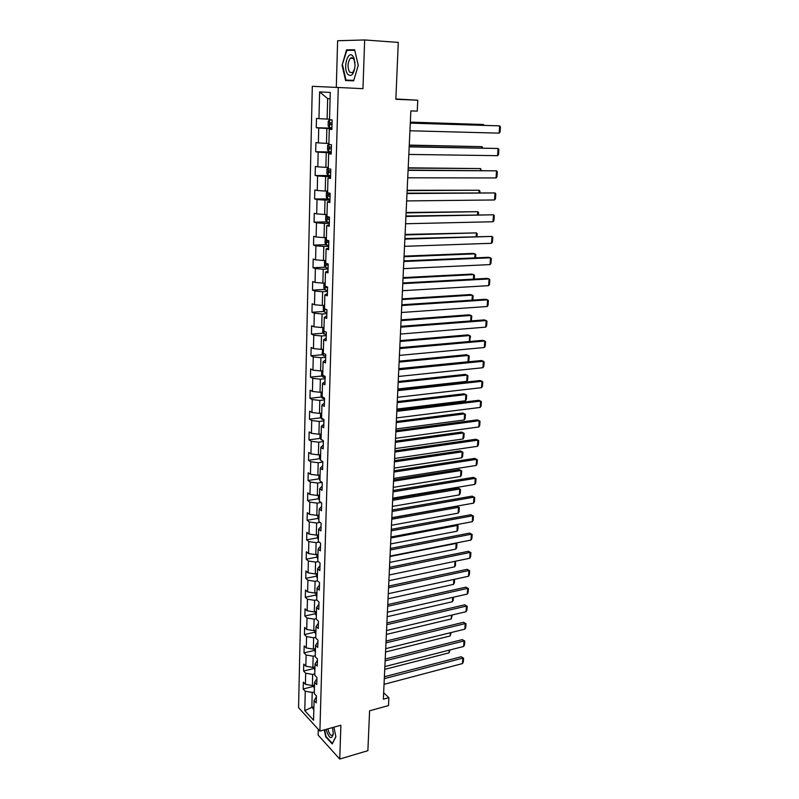 <?xml version="1.0" encoding="UTF-8"?>
<svg xmlns="http://www.w3.org/2000/svg" width="799" height="799" viewBox="0 0 799 799"><rect width="100%" height="100%" fill="white"/><g stroke="black" fill="none" stroke-linecap="round" stroke-linejoin="round"><path stroke-width="1.2" d="M351.44 58.067L351.66 57.518M318.292 729.337L318.132 735.11L339.725 759.05L367.88 750.68L369.597 710.81L388.484 705.587L388.873 697.677L383.64 692.773M312.309 86.322L298.566 707.654L319.9 731.105L338.277 87.481L312.309 86.322M338.277 87.481L362.966 88.669L364.654 39.95L337.617 40.739L336.309 87.401M364.654 39.95L398.282 42.417L395.845 99.286L417.777 100.225L395.855 98.966M316.404 696.888L314.077 700.583L316.244 702.87L316.434 695.859L314.267 693.592L314.566 682.346L316.744 684.583L316.933 677.492L314.756 675.285L315.056 663.919L317.243 666.096L317.443 658.935L315.245 656.778L315.555 645.282L317.752 647.41L317.952 640.169L315.745 638.071L316.054 626.456L318.262 628.523L318.461 621.203L316.244 619.165L316.564 607.42L318.791 609.427L318.991 602.037L316.754 600.049L317.073 588.184L319.31 590.131L319.52 582.651L317.273 580.723L317.593 568.728L319.84 570.616L320.049 563.055L317.792 561.188L318.112 549.053L320.379 550.881L320.589 543.23L318.312 541.432L318.641 529.168L320.928 530.926L321.138 523.195L318.841 521.457L319.171 509.063L321.478 510.751L321.687 502.931L319.38 501.263L319.72 488.728L322.027 490.346L322.247 482.446L319.93 480.838L320.259 468.154L322.596 469.712L322.816 461.712L320.479 460.184L320.818 447.36L323.166 448.848L323.385 440.758L321.028 439.3L321.378 426.316L323.735 427.735L323.965 419.555L321.598 418.167L321.937 405.043L324.324 406.381L324.544 398.102L322.157 396.793L322.516 383.52L324.903 384.778L325.133 376.409L322.736 375.17L323.096 361.737L325.503 362.926L325.732 354.456L323.315 353.298L323.675 339.715L326.102 340.813L326.342 332.244L323.905 331.166L324.274 317.423L326.711 318.441L326.951 309.772L324.504 308.774L324.873 294.871L327.33 295.81L327.57 287.031L325.103 286.122L325.483 272.05L327.96 272.898L328.199 264.02L325.712 263.191L326.092 248.948L328.589 249.717L328.828 240.729L326.332 239.99L326.711 225.578L329.228 226.257L329.478 217.148L326.961 216.509L327.34 201.917L329.877 202.507L330.127 193.288L327.59 192.749L327.98 177.977L330.526 178.467L330.786 169.138L328.229 168.689L328.629 153.738L331.195 154.127L331.445 144.689L328.878 144.329L329.278 129.198L331.865 129.488L332.124 119.93L329.528 119.68L330.257 92.454L319.61 91.885L327.65 98.617L327.121 119.081L329.548 119.161M314.077 700.583L313.558 720.229L304.789 710.651L305.248 691.225L303.171 689.018L313.398 686.401M319.61 91.885L318.971 118.651L316.484 118.402L316.264 127.73L318.741 128.01L318.382 142.891L315.915 142.552L315.705 151.76L318.162 152.14L317.812 166.841L315.365 166.412L315.146 175.51L317.593 175.98L317.243 190.512L314.816 189.992L314.606 198.981L317.033 199.54L316.684 213.902L314.267 213.283L314.057 222.172L316.474 222.821L316.134 237.003L313.727 236.304L313.528 245.093L315.915 245.822L315.585 259.845L313.198 259.056L312.998 267.735L315.375 268.564L315.046 282.417L312.679 281.548L312.479 290.127L314.836 291.026L314.506 304.729L312.159 303.78L311.96 312.259L314.307 313.238L313.977 326.781L311.64 325.752L311.45 334.132L313.777 335.2L313.458 348.584L311.141 347.475L310.941 355.765L313.258 356.903L312.938 370.137L310.631 368.948L310.441 377.138L312.749 378.356L312.429 391.44L310.142 390.182L309.952 398.282L312.239 399.57L311.93 412.504L309.652 411.175L309.463 419.185L311.73 420.544L311.43 433.338L309.163 431.929L308.983 439.859L311.24 441.288L310.931 453.932L308.684 452.464L308.504 460.294L310.741 461.792L310.441 474.306L308.214 472.768L308.034 480.509L310.262 482.077L309.962 494.451L307.745 492.843L307.565 500.504L309.782 502.142L309.483 514.376L307.285 512.698L307.106 520.289L309.303 521.977L309.013 534.082L306.826 532.344L306.646 539.844L308.833 541.602L308.544 553.577L306.367 551.779L306.197 559.2L308.364 561.018L308.084 572.853L305.917 571.005L305.747 578.336L307.905 580.214L307.625 591.929L305.478 590.022L305.308 597.282L307.455 599.21L307.176 610.806L305.038 608.838L304.868 616.019L307.006 618.007L306.726 629.472L304.599 627.445L304.439 634.556L306.556 636.603L306.287 647.949L304.169 645.872L304.01 652.903L306.117 655L305.847 666.226L303.75 664.099L303.59 671.06L305.677 673.207L305.418 684.324L303.33 682.136L303.171 689.018M417.777 100.225L417.248 111.131L410.866 110.891L383.34 699.185L388.873 697.677M314.496 685.003L312.389 685.542L312.679 674.416L314.786 673.887M316.893 678.75L314.566 682.346M305.418 684.324L312.389 685.542M305.677 673.207L312.679 674.416M314.976 666.905L312.868 667.425L313.158 656.189L315.275 655.679M317.393 660.413L315.056 663.919M305.847 666.226L312.868 667.425M306.117 655L313.158 656.189M315.465 648.618L313.338 649.128L313.637 637.762L315.765 637.272M317.902 641.887L315.555 645.282M306.287 647.949L313.338 649.128M306.556 636.603L313.637 637.762M315.955 630.141L313.817 630.631L314.117 619.145L316.264 618.676M318.411 623.16L316.054 626.456M306.726 629.472L313.817 630.631M307.006 618.007L314.117 619.145M316.454 611.465L314.307 611.934L314.606 600.329L316.764 599.869M318.931 604.224L316.564 607.42M307.176 610.806L314.307 611.934M307.455 599.21L314.606 600.329M316.953 592.588L314.796 593.038L315.106 581.312L317.413 580.843M319.45 585.088L317.073 588.184M307.625 591.929L314.796 593.038M307.905 580.214L315.106 581.312M317.463 573.512L315.295 573.942L315.605 562.087L318.252 561.567M319.98 565.742L317.593 568.728M308.084 572.853L315.295 573.942M308.364 561.018L315.605 562.087M317.972 554.226L315.795 554.636L316.104 542.651L319.141 542.092M320.509 546.186L318.112 549.053M308.544 553.577L315.795 554.636M308.833 541.602L316.104 542.651M318.491 534.721L316.304 535.12L316.614 523.005L320.079 522.396M321.048 526.411L318.641 529.168M309.013 534.082L316.304 535.12M309.303 521.977L316.614 523.005M319.021 515.015L316.813 515.385L317.133 503.13L321.078 502.491M321.598 506.416L319.171 509.063M309.483 514.376L316.813 515.385M309.782 502.142L317.133 503.13M319.55 495.08L317.333 495.44L317.652 483.045L322.127 482.366M322.147 486.201L319.72 488.728M309.962 494.451L317.333 495.44M310.262 482.077L317.652 483.045M320.079 474.936L317.862 475.265L318.182 462.741L322.806 462.082M322.706 465.757L320.259 468.154M310.441 474.306L317.862 475.265M310.741 461.792L318.182 462.741M320.629 454.561L318.392 454.871L318.721 442.207L323.355 441.587M323.265 445.083L320.818 447.36M310.931 453.932L318.392 454.871M311.24 441.288L318.721 442.207M321.168 433.957L318.921 434.247L319.26 421.433L323.925 420.863M323.835 424.169L321.378 426.316M311.43 433.338L318.921 434.247M311.73 420.544L319.26 421.433M321.727 413.113L319.47 413.383L319.8 400.429L324.494 399.909M324.414 403.026L321.937 405.043M311.93 412.504L319.47 413.383M312.239 399.57L319.8 400.429M322.287 392.039L320.019 392.289L320.359 379.185L325.073 378.706M324.993 381.632L322.516 383.52M312.429 391.44L320.019 392.289M312.749 378.356L320.359 379.185M322.856 370.726L320.569 370.956L320.918 357.702L325.652 357.273M325.583 359.999L323.096 361.737M312.938 370.137L320.569 370.956M313.258 356.903L320.918 357.702M323.425 349.173L321.128 349.373L321.478 335.97L326.252 335.59M326.182 338.107L323.675 339.715M313.458 348.584L321.128 349.373M313.777 335.2L321.478 335.97M324.004 327.37L321.697 327.54L322.047 313.977L326.841 313.657M326.781 315.965L324.274 317.423M313.977 326.781L321.697 327.54M314.307 313.238L322.047 313.977M324.594 305.308L322.277 305.458L322.626 291.735L327.45 291.465M327.39 293.553L324.873 294.871M314.506 304.729L322.277 305.458M314.836 291.026L322.626 291.735M325.193 282.986L322.856 283.116L323.215 269.233L328.059 269.013M328.009 270.881L325.483 272.05M315.046 282.417L322.856 283.116M315.375 268.564L323.215 269.233M325.792 260.414L323.445 260.504L323.805 246.462L328.679 246.302M328.639 247.94L326.092 248.948M315.585 259.845L323.445 260.504M315.915 245.822L323.805 246.462M326.401 237.563L324.034 237.633L324.404 223.42L329.308 223.311M329.268 224.729L326.711 225.578M316.134 237.003L324.034 237.633M316.474 222.821L324.404 223.42M327.011 214.442L324.634 214.492L325.013 200.11L329.937 200.06M329.907 201.238L327.34 201.917M316.684 213.902L324.634 214.492M317.033 199.54L325.013 200.11M327.63 191.051L325.243 191.061L325.622 176.509L330.586 176.519M330.556 177.458L327.98 177.977M317.243 190.512L325.243 191.061M317.593 175.98L325.622 176.509M328.259 167.381L325.862 167.361L326.242 152.629L331.235 152.699M331.215 153.388L328.629 153.738M317.812 166.841L325.862 167.361M318.162 152.14L326.242 152.629M328.898 143.411L326.481 143.371L326.871 128.459L331.885 128.589M331.875 129.019L329.278 129.198M318.382 142.891L326.481 143.371M318.741 128.01L326.871 128.459M318.971 118.651L327.121 119.081M339.725 759.05L340.893 725.232L319.9 731.105M330.087 98.776L327.65 98.617M313.917 706.785L311.83 707.345L313.847 709.502M314.317 691.904L312.209 692.453L311.83 707.345L304.789 710.651M305.248 691.225L312.209 692.453M316.264 127.73L331.905 128.15M315.705 151.76L331.255 151.99M315.146 175.51L329.807 175.55M314.606 198.981L327.69 198.861M314.057 222.172L326.861 221.902M313.528 245.093L326.152 244.674M312.998 267.735L325.453 267.186M312.479 290.127L324.774 289.448M311.96 312.259L324.104 311.45M311.45 334.132L323.455 333.203M310.941 355.765L322.806 354.706M310.441 377.138L322.177 375.979M309.952 398.282L321.558 397.003M309.463 419.185L320.948 417.797M308.983 439.859L320.349 438.371M308.504 460.294L319.76 458.706M308.034 480.509L319.181 478.821M307.565 500.504L318.601 498.726M307.106 520.289L318.042 518.411M306.646 539.844L317.483 537.877M306.197 559.2L316.933 557.143M305.747 578.336L316.394 576.199M305.308 597.282L315.865 595.055M304.868 616.019L315.335 613.722M304.439 634.556L314.816 632.179L315.845 634.236M304.01 652.903L314.337 650.446M303.59 671.06L313.867 668.513M342.092 65.228L345.587 80.549L353.637 80.819L358.252 65.378L354.636 49.748L346.526 49.868L342.092 65.228L346.896 50.367L354.756 50.257M324.284 729.877L325.702 736.818L332.214 743.969L335.89 736.748L333.922 727.18M354.746 50.207L352.129 50.287M352.139 50.247L346.526 49.868M410.296 123.126L499.645 125.872L410.296 123.016M409.937 130.766L499.145 133.143L499.645 125.872L500.434 126.961L500.084 132.045L499.145 133.143M331.405 119.86L329.677 119.8L328.249 121.218L328.129 125.872L329.468 127.57L331.915 127.75M329.677 119.8L332.124 119.97M410.336 122.227L483.445 124.504L410.336 122.117M332.044 122.926L330.027 122.876L330.227 124.684L331.994 124.794M331.994 124.714L331.845 122.926L330.027 122.876M483.395 125.263L483.445 124.504L484.034 125.283M347.715 74.247C351.44 77.243 353.897 74.367 355.076 65.598L354.027 58.197L352.988 56.29C348.034 49.238 342.611 68.015 347.715 74.247M355.006 62.592L353.567 58.567L350.541 58.017C347.585 62.242 347.255 66.956 349.562 72.16L352.629 72.739L354.746 68.584M351.49 58.077L351.71 57.518M353.747 80.449L345.997 80.1L342.601 65.248M353.777 80.349L345.997 80.1M326.062 729.377C329.148 738.666 331.575 740.124 333.343 733.742L332.474 727.589M335.85 736.568L332.354 743.46L326.032 736.528L324.654 729.777M327.88 728.868C329.128 733.941 330.706 736.069 332.614 735.23L333.353 733.422M409.178 146.876L498.077 148.484L409.188 146.676M408.828 154.427L497.587 155.675L498.077 148.484L498.866 149.513L498.526 154.547L497.587 155.675M408.079 170.347L496.539 170.836L408.099 170.057M407.73 177.807L496.039 177.947L496.539 170.836L497.328 171.825L496.978 176.799L496.039 177.947M328.878 144.08L327.62 145.288L327.5 149.882L328.828 151.61L331.255 151.82M409.258 145.288L482.007 146.666L409.268 145.098M331.385 147.056L329.368 146.986L329.588 148.774L331.335 148.904M481.917 147.995L482.007 146.666L482.786 148.005M328.249 167.92L326.991 169.058L326.871 173.603L328.199 175.361L330.606 175.61M408.189 168.09L480.579 168.579L408.199 167.81M330.736 170.906L328.729 170.816L328.948 172.584L330.686 172.724M480.449 170.467L480.579 168.579L481.318 170.477M407.001 193.538L495.01 192.939L407.011 193.168M406.651 200.919L494.521 199.97L495.01 192.939L495.789 193.877L495.45 198.801L494.521 199.97M405.922 216.459L493.492 214.801L405.942 216.01M405.582 223.75L493.013 221.752L493.492 214.801L494.281 215.69L493.942 220.554L493.013 221.752M404.863 239.121L492.004 236.414L404.893 238.581M404.524 246.322L491.525 243.296L492.004 236.414L492.783 237.263L492.454 242.077L491.525 243.296M327.62 191.47L326.372 192.549L326.262 197.033L327.57 198.831L329.967 199.111M407.13 190.621L479.17 190.242L407.15 190.272M330.097 194.467L328.089 194.357L328.319 196.105L330.047 196.264M479.01 192.689L479.17 190.242L479.969 191.171L479.869 192.679M327.001 214.741L325.762 215.77L325.652 220.204L326.951 222.032L329.338 222.342M406.092 212.904L477.772 211.685L406.112 212.474M329.458 217.747L327.45 217.628L327.69 219.345L329.408 219.525M477.572 214.661L477.772 211.685L478.571 212.564L478.431 214.641M326.392 237.742L325.163 238.711L325.043 243.096L326.342 244.953L328.709 245.293M405.063 234.936L476.394 232.889L405.083 234.437M328.828 240.759L326.831 240.619L327.081 242.317L328.788 242.516M476.164 236.394L476.394 232.889L477.183 233.727L477.013 236.364M403.815 261.513L490.526 257.797L488.549 257.298L403.845 260.903M403.485 268.634L490.047 264.599L490.526 257.797L491.305 258.606L490.976 263.36L490.047 264.599M325.782 260.484L324.564 261.383L324.454 265.717L325.742 267.605L328.089 267.985M404.044 256.729L475.025 253.862L473.128 253.383L404.064 256.139M326.192 263.35L326.471 265.018L328.169 265.228M474.766 257.877L475.025 253.862L475.824 254.661L475.615 257.847M402.786 283.655L489.058 278.941L487.1 278.392L402.816 282.966M402.456 290.696L488.598 285.672L489.058 278.941L489.837 279.71L489.517 284.414L488.598 285.672M325.123 282.996L323.975 283.805L323.865 288.079L325.143 289.997L327.48 290.407M403.036 278.272L473.677 274.606L471.8 274.077L403.066 277.613M325.373 286.222L325.862 287.46L327.55 287.69M473.378 279.131L473.677 274.606L474.466 275.365L474.226 279.091M401.757 305.538L487.61 299.855L485.672 299.255L401.797 304.779M401.428 312.499L487.15 306.516L487.61 299.855L488.389 300.584L488.069 305.228L487.15 306.516M324.354 305.318L323.395 305.957L323.285 310.182L324.554 312.129L326.871 312.569M402.037 299.575L472.339 295.141L470.471 294.561L402.067 298.846M324.764 308.883L326.951 309.882M472.009 300.154L472.339 295.141L473.128 295.86L472.858 300.104M400.748 327.181L486.182 320.549L484.254 319.9L400.788 326.342M400.419 334.062L485.722 327.131L486.182 320.549L486.961 321.228L486.641 325.832L485.722 327.131M323.555 327.4L322.816 327.86L322.706 332.034L323.965 334.012L326.282 334.471M401.048 320.639L471.02 315.455L469.163 314.826L401.088 319.85M324.414 331.395L324.913 331.615M470.661 320.948L471.02 315.455L471.81 316.124L471.33 320.898M399.74 348.574L484.763 341.013L482.856 340.324L399.79 347.665M399.43 355.385L484.314 347.525L484.763 341.013L485.542 341.652L485.223 346.207L484.314 347.525M322.716 349.233L322.137 353.647L323.395 355.635L325.692 356.134M400.079 341.483L469.712 335.55L467.864 334.881L400.119 340.624M469.323 341.513L469.712 335.55L470.501 336.189L469.612 341.493M398.751 369.737L483.365 361.268L481.467 360.519L398.801 368.758M398.441 376.469L482.926 367.71L483.365 361.268L484.144 361.867L483.824 366.371L482.926 367.71M321.847 370.826L321.578 375.001L322.826 377.028L325.103 377.547M399.11 362.097L468.414 355.435L468.004 361.767L398.801 368.649M468.004 361.767L468.913 360.459L469.203 356.034L466.586 354.726L399.15 361.168M397.772 390.651L481.977 381.293L480.099 380.514L397.822 389.612M397.463 397.313L481.537 387.675L481.977 381.293L482.756 381.862L482.446 386.317L481.537 387.675M321.128 392.169L321.028 396.124L322.257 398.172L324.524 398.721M398.162 382.481L467.135 375.111L466.726 381.383L397.852 388.973M466.726 381.383L467.635 380.054L467.914 375.68L465.318 374.361L398.202 381.493M396.803 411.345L480.608 401.118L478.741 400.289L396.863 410.227M396.504 417.927L480.179 407.43L480.608 401.118L481.378 401.647L481.078 406.052L480.179 407.43M320.579 413.253L320.479 416.998L321.707 419.076L323.955 419.655M397.213 402.656L465.867 394.586L465.467 400.788L396.913 409.068M465.467 400.788L466.366 399.45L466.646 395.115L464.069 393.787L397.263 401.597M395.855 431.81L479.25 420.733L477.393 419.855L395.904 430.631M395.545 438.321L478.821 426.976L479.25 420.733L480.029 421.223L479.72 425.587L478.821 426.976M320.029 434.097L319.93 437.652L321.148 439.75L322.506 440.209M396.284 422.611L464.609 413.862L464.219 419.994L395.984 428.953M464.219 419.994L465.118 418.646L465.398 414.351L462.821 413.023L396.334 421.492M394.906 452.044L477.912 440.139L476.064 439.22L394.966 450.806M394.606 458.486L477.482 446.311L477.912 440.139L478.681 440.589L478.381 444.913L477.482 446.311M395.355 442.346L463.37 432.938L462.981 439.011L395.066 448.629M462.981 439.011L463.869 437.642L464.149 433.398L461.592 432.059L395.415 441.168M319.48 454.711L319.4 458.077L320.479 459.974M393.967 472.059L476.584 459.345L474.746 458.386L394.027 470.761M393.667 478.431L476.164 465.457L476.584 459.345L477.353 459.765L477.053 464.039L476.164 465.457M394.446 461.882L462.142 451.825L461.752 457.827L394.157 468.094M461.752 457.827L462.641 456.449L462.921 452.244L460.374 450.896L394.496 460.643M318.951 475.105L318.861 478.271L319.94 480.189M393.038 491.864L475.275 478.351L473.447 477.353L393.108 490.496M392.748 498.167L474.856 484.404L475.275 478.351L476.034 478.731L475.745 482.966L474.856 484.404M473.447 477.353L476.034 478.731M393.537 481.208L460.923 470.511L460.544 476.464L393.248 487.36M459.175 469.552L461.702 470.901L459.175 469.552L393.597 479.909M318.421 495.26L318.342 498.246L319.41 500.184M461.702 470.901L461.432 475.055L460.544 476.464M392.119 511.45L473.967 497.158L472.159 496.129L392.189 510.022M391.83 517.682L473.557 503.15L473.967 497.158L474.736 497.507L474.446 501.692L473.557 503.15M472.159 496.129L474.736 497.507M392.649 500.324L459.725 489.008L459.335 494.901L392.359 506.416M457.977 488.009L460.494 489.368L457.977 488.009L392.709 498.976M317.892 515.205L317.822 518.002L318.881 519.959M460.494 489.368L460.224 493.482L459.335 494.901M391.22 530.826L472.678 515.774L470.881 514.706L391.29 529.347M390.931 536.988L472.269 521.707L472.678 515.774L473.447 516.094L473.158 520.239L472.269 521.707M470.881 514.706L473.447 516.094M391.76 519.25L458.536 507.325L458.157 513.158L391.48 525.273M456.798 506.286L459.305 507.645L456.798 506.286L391.82 517.852M317.373 534.921L317.303 537.547L318.362 539.525M459.305 507.645L459.035 511.72L458.157 513.158M390.321 549.992L471.41 534.201L469.622 533.093L390.391 548.454M390.032 556.094L471.001 540.074L471.41 534.201L472.169 534.491L471.879 538.586L471.001 540.074M469.622 533.093L472.169 534.491M390.881 537.977L457.348 525.452L456.978 531.225L390.601 543.939M456.269 524.713L458.117 525.742L456.189 524.723M316.863 554.436L316.794 556.883L317.852 558.871M458.117 525.742L457.857 529.777L456.978 531.225M389.433 568.958L470.152 552.449L468.374 551.3L389.503 567.37M389.153 575L469.742 558.251L470.152 552.449L470.901 552.698L470.621 556.753L469.742 558.251M468.374 551.3L470.901 552.698M390.012 556.513L456.179 543.4L455.81 549.123L389.742 562.416M455.939 543.05L456.948 543.66L455.71 543.1M316.354 573.732L316.294 576.009L317.343 578.017M456.948 543.66L456.688 547.655L455.81 549.123M388.554 587.734L468.903 570.506L467.135 569.317L388.634 586.086M388.274 593.707L468.504 576.249L468.903 570.506L469.652 570.716L469.373 574.741L468.504 576.249M467.135 569.317L469.652 570.716M455.021 561.317L454.661 566.831L388.883 580.693M315.855 592.818L315.795 594.935L316.833 596.953M455.51 561.208L455.53 565.362L454.661 566.831M387.685 606.301L467.665 588.374L465.917 587.155L387.765 604.603M387.405 612.214L467.265 594.066L467.665 588.374L468.414 588.563L468.144 592.538L467.265 594.066M465.917 587.155L468.414 588.563M453.842 579.445L453.512 584.379L388.034 598.791M315.355 611.704L315.305 613.652L316.334 615.699M454.621 579.265L454.391 582.89L453.512 584.379M386.826 624.678L466.436 606.071L464.698 604.813L386.906 622.93M386.556 630.531L466.047 611.704L466.436 606.071L467.195 606.231L466.916 610.166L466.047 611.704M464.698 604.813L467.195 606.231M452.673 597.382L452.384 601.747L387.195 616.708M314.866 630.391L314.816 632.179M453.452 597.203L453.253 600.239L452.384 601.747M385.977 642.865L465.228 623.59L463.5 622.301L386.057 641.058M385.707 648.648L464.838 629.173L465.228 623.59L465.977 623.719L465.707 627.624L464.838 629.173M463.5 622.301L465.977 623.719M451.515 615.15L451.265 618.945L386.366 634.436M314.377 648.878L315.355 652.583M452.294 614.96L451.265 618.945M385.138 660.863L464.029 640.938L462.311 639.619L385.218 659.005M384.868 666.586L463.65 646.461L464.029 640.938L464.778 641.038L464.509 644.903L463.65 646.461M462.311 639.619L464.778 641.038M450.366 632.738L450.157 635.974L385.547 651.994M313.897 667.175L314.876 670.741M451.145 632.538L450.157 635.974M384.299 678.671L462.841 658.116L461.133 656.758L384.389 676.773M384.029 684.344L462.461 663.579L462.841 658.116L463.59 658.186L463.32 662.011L462.461 663.579M461.133 656.758L463.59 658.186M449.238 650.146L449.058 652.843L384.738 669.372M313.428 685.272L314.397 688.698M450.007 649.947L449.058 652.843M329.637 119.84L329.438 127.53M331.994 124.734L330.227 124.684M328.988 144.349L328.788 151.57M331.335 148.804L329.588 148.774M328.339 168.709L328.159 175.321M330.686 172.584L328.948 172.584M327.7 192.769L327.54 198.791M330.047 196.085L328.319 196.105M327.061 216.539L326.921 221.982M329.418 219.316L327.69 219.345M326.441 240.02L326.312 244.903M328.788 242.267L327.081 242.317M325.822 263.231L325.702 267.555M328.169 264.948L326.471 265.018M325.213 286.162L325.113 289.947M327.56 287.37L325.862 287.46M324.604 308.823L324.524 312.079M326.431 309.563L325.273 309.632M324.014 331.215L323.935 333.962M323.425 353.348L323.365 355.585M322.836 375.22L322.796 376.978M322.267 396.843L322.227 398.112M321.697 418.227L321.667 419.026M354.357 60.015L354.027 58.197M354.047 58.237L353.478 58.197M353.238 58.187L350.541 58.017M330.626 147.016L329.368 146.986M329.617 170.826L328.729 170.816M328.798 194.357L328.089 194.357M328.069 217.618L327.45 217.628M327.37 240.599L326.831 240.619"/></g></svg>
